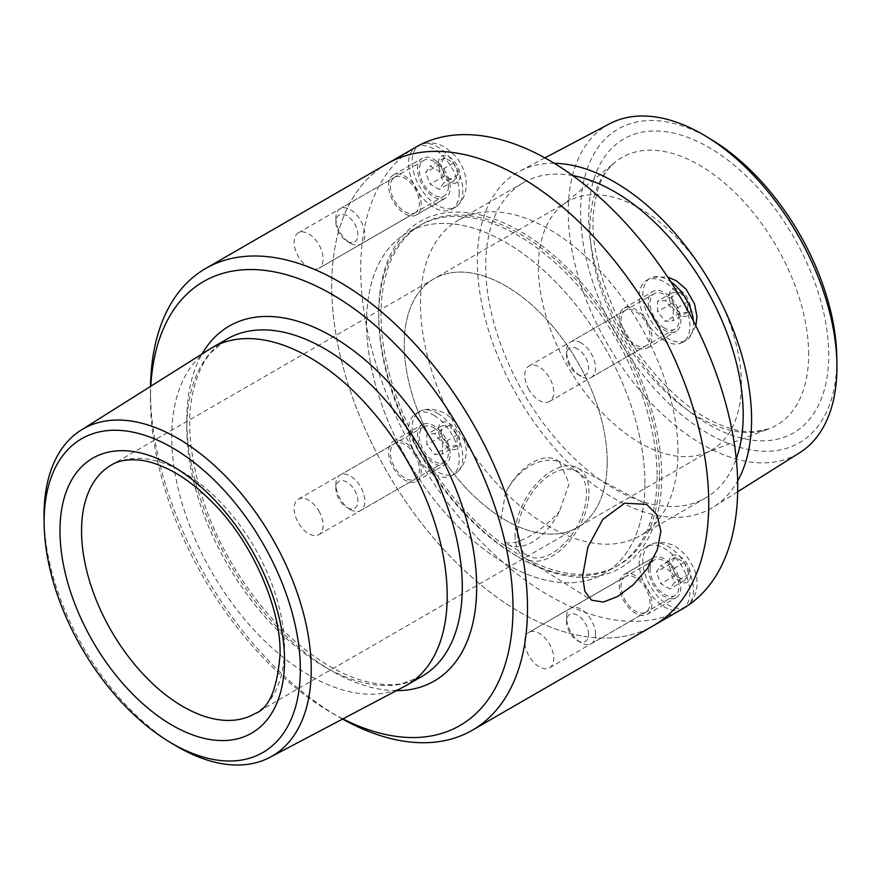 <?xml version="1.0" encoding="UTF-8"?>
<svg xmlns="http://www.w3.org/2000/svg" width="881" height="881" viewBox="0 0 881 881"><rect width="100%" height="100%" fill="white"/><g stroke="black" fill="none" stroke-linecap="round" stroke-linejoin="round"><path stroke-width="0.66" stroke-dasharray="4.41 3.3" d="M335.87 218.059A20.505 11.838 -120 0 0 350.363 243.178A20.505 11.838 -120 0 0 360.615 244.191A20.505 11.838 -120 0 0 360.615 220.514A20.505 11.838 -120 0 0 340.11 208.676A20.505 11.838 -120 0 0 335.87 218.059L335.87 222.078A15.583 8.997 -120 0 0 346.883 241.163A15.583 8.997 -120 0 0 357.906 234.809A15.583 8.997 -120 0 0 346.883 215.724A15.583 8.997 -120 0 0 335.87 222.078M453.715 162.941L458.241 174.603L453.715 181.034L444.663 175.815L440.148 164.152L444.663 157.721L453.715 162.941L439.212 171.31L430.17 166.091L425.644 172.522L430.17 184.184L439.212 189.404L443.738 182.973L439.212 171.31M444.663 157.721L430.17 166.091M440.148 164.152L425.644 172.522M444.663 175.815L430.17 184.184M453.715 181.034L439.212 189.404M458.241 174.603L443.738 182.973M420.953 144.418A35.846 20.692 60 0 1 422.109 143.999A35.846 20.692 60 0 1 448.715 156.411A35.846 20.692 60 0 1 462.822 190.77A35.846 20.692 60 0 1 457.624 205.526A35.846 20.692 60 0 1 455.4 207.178A35.846 20.692 60 0 1 419.664 186.684A35.846 20.692 60 0 1 419.323 145.233M459.981 175.605A15.252 8.81 60 0 1 443.793 177.048A15.252 8.81 60 0 1 443.793 155.474A15.252 8.81 60 0 1 459.981 175.605M459.221 192.851A35.846 20.692 60 0 1 451.799 209.26A35.846 20.692 60 0 1 415.953 188.567A35.846 20.692 60 0 1 415.953 147.182A35.846 20.692 60 0 1 443.572 156.785A35.846 20.692 60 0 1 459.221 192.851M448.374 186.585A20.505 11.838 60 0 1 444.134 195.978A20.505 11.838 60 0 1 428.331 190.483A20.505 11.838 60 0 1 419.378 169.846A20.505 11.838 60 0 1 423.629 160.463A20.505 11.838 60 0 1 439.432 165.958A20.505 11.838 60 0 1 448.374 186.585M350.363 509.537A20.505 11.838 -120 0 0 360.615 510.551A20.505 11.838 -120 0 0 360.615 486.874A20.505 11.838 -120 0 0 340.11 475.035A20.505 11.838 -120 0 0 335.87 484.429A20.505 11.838 -120 0 0 350.363 509.537L346.883 507.533A15.583 8.997 -120 0 0 357.906 501.168A15.583 8.997 -120 0 0 346.883 482.083A15.583 8.997 -120 0 0 335.87 488.448A15.583 8.997 -120 0 0 346.883 507.533M441.359 425.997L449.189 425.292L457.03 435.038L457.03 445.489L449.189 446.193L441.359 436.436L441.359 425.997L426.856 434.366L426.856 444.817L434.696 454.563L442.526 453.858L442.526 443.407L434.696 433.661L426.856 434.366M441.359 436.436L426.856 444.817M449.189 446.193L434.696 454.563M457.03 445.489L442.526 453.858M457.03 435.038L442.526 443.407M449.189 425.292L434.696 433.661M437.472 413.244A35.846 20.692 60 0 1 460.19 442.636A35.846 20.692 60 0 1 457.624 471.886A35.846 20.692 60 0 1 455.4 473.549A35.846 20.692 60 0 1 419.554 452.856A35.846 20.692 60 0 1 419.554 411.46A35.846 20.692 60 0 1 422.109 410.359A35.846 20.692 60 0 1 437.472 413.244M449.189 423.287A15.252 8.81 60 0 1 458.527 447.361A15.252 8.81 60 0 1 439.85 436.58A15.252 8.81 60 0 1 449.189 423.287M433.881 415.314A35.846 20.692 60 0 1 457.294 446.898A35.846 20.692 60 0 1 451.799 475.619A35.846 20.692 60 0 1 415.953 454.926A35.846 20.692 60 0 1 415.953 413.541A35.846 20.692 60 0 1 433.881 415.314M433.881 427.836A20.505 11.838 60 0 1 447.273 445.907A20.505 11.838 60 0 1 444.134 462.338A20.505 11.838 60 0 1 433.881 461.325A20.505 11.838 60 0 1 420.479 443.253A20.505 11.838 60 0 1 423.629 426.822A20.505 11.838 60 0 1 433.881 427.836M595.545 634.342A20.505 11.838 -120 0 0 586.592 613.716A20.505 11.838 -120 0 0 570.789 608.22A20.505 11.838 -120 0 0 566.538 617.603A20.505 11.838 -120 0 0 581.042 642.723A20.505 11.838 -120 0 0 591.294 643.736A20.505 11.838 -120 0 0 595.545 634.342M588.585 634.342A15.583 8.997 -120 0 0 577.562 615.257A15.583 8.997 -120 0 0 566.538 621.623A15.583 8.997 -120 0 0 577.562 640.707A15.583 8.997 -120 0 0 588.585 634.342M675.342 575.359L670.815 563.697L675.342 557.266L684.394 562.485L688.909 574.148L684.394 580.579L675.342 575.359L660.838 583.729L669.89 588.948L674.417 582.517L669.89 570.855L660.838 565.635L656.323 572.066L660.838 583.729M684.394 580.579L669.89 588.948M688.909 574.148L674.417 582.517M684.394 562.485L669.89 570.855M675.342 557.266L660.838 565.635M670.815 563.697L656.323 572.066M682.478 608.804A35.846 20.692 60 0 1 654.858 599.201A35.846 20.692 60 0 1 639.21 563.124A35.846 20.692 60 0 1 646.632 546.716A35.846 20.692 60 0 1 682.478 567.419A35.846 20.692 60 0 1 682.478 608.804L686.068 606.723A35.846 20.692 60 0 1 658.448 597.12A35.846 20.692 60 0 1 642.811 561.054A35.846 20.692 60 0 1 650.233 544.645A35.846 20.692 60 0 1 652.788 543.544A35.846 20.692 60 0 1 686.068 565.338A35.846 20.692 60 0 1 688.303 605.06A35.846 20.692 60 0 1 687.367 605.864M669.075 562.695A15.252 8.81 60 0 1 685.264 561.252A15.252 8.81 60 0 1 685.264 582.826A15.252 8.81 60 0 1 669.075 562.695M650.057 569.39A20.505 11.838 60 0 1 654.308 560.008A20.505 11.838 60 0 1 670.1 565.492A20.505 11.838 60 0 1 679.053 586.129A20.505 11.838 60 0 1 674.802 595.523A20.505 11.838 60 0 1 659.01 590.028A20.505 11.838 60 0 1 650.057 569.39M416.405 214.92A23.049 13.303 60 0 1 393.355 201.617A23.049 13.303 60 0 1 393.355 175A23.049 13.303 60 0 1 416.405 188.303A23.049 13.303 60 0 1 416.405 214.92L445.401 198.181A23.049 13.303 -120 0 0 445.401 171.564A23.049 13.303 -120 0 0 422.351 158.261A23.049 13.303 -120 0 0 422.351 184.867A23.049 13.303 -120 0 0 445.401 198.181L416.405 214.92M624.034 334.791A23.049 13.303 60 0 1 624.034 308.185A23.049 13.303 60 0 1 647.083 321.488A23.049 13.303 60 0 1 647.083 348.094A23.049 13.303 60 0 1 624.034 334.791M653.03 318.052A23.049 13.303 -120 0 0 676.079 331.355A23.049 13.303 -120 0 0 676.079 304.749A23.049 13.303 -120 0 0 653.03 291.435A23.049 13.303 -120 0 0 653.03 318.052M624.034 574.544A23.049 13.303 60 0 1 647.083 587.847A23.049 13.303 60 0 1 647.083 614.464A23.049 13.303 60 0 1 624.034 601.15A23.049 13.303 60 0 1 624.034 574.544L653.03 557.805A23.049 13.303 -120 0 0 653.03 584.411A23.049 13.303 -120 0 0 676.079 597.714A23.049 13.303 -120 0 0 676.079 571.108A23.049 13.303 -120 0 0 653.03 557.805L624.034 574.544M416.405 454.673A23.049 13.303 60 0 1 416.405 481.279A23.049 13.303 60 0 1 393.355 467.976A23.049 13.303 60 0 1 393.355 441.359A23.049 13.303 60 0 1 416.405 454.673M445.401 437.923A23.049 13.303 -120 0 0 422.351 424.62A23.049 13.303 -120 0 0 422.351 451.237A23.049 13.303 -120 0 0 445.401 464.54A23.049 13.303 -120 0 0 445.401 437.923M741.362 384.248A143.526 82.869 -120 0 0 678.711 239.797A143.526 82.869 -120 0 0 568.113 201.353A143.526 82.869 -120 0 0 561.737 205.747A143.526 82.869 -120 0 0 568.102 367.08A143.526 82.869 -120 0 0 704.646 453.263A143.526 82.869 -120 0 0 711.639 449.949A143.526 82.869 -120 0 0 741.362 384.248M711.551 139.661A181.178 104.608 -120 0 0 580.612 209.755A181.178 104.608 -120 0 0 707.751 433.287A181.178 104.608 -120 0 0 836.818 359.877A181.178 104.608 -120 0 0 836.785 356.563M609.718 123.714A190.01 109.707 -120 0 0 607.593 344.284A190.01 109.707 -120 0 0 799.684 452.735M554.27 163.304A193.919 111.953 -120 0 0 519.68 171.178A193.919 111.953 -120 0 0 517.499 396.296A193.919 111.953 -120 0 0 713.544 506.971A193.919 111.953 -120 0 0 737.661 480.96M572.727 175.583A182.081 105.125 -120 0 0 523.424 182.631A182.081 105.125 -120 0 0 523.424 392.882A182.081 105.125 -120 0 0 705.505 498.007A182.081 105.125 -120 0 0 736.263 458.836M677.963 452.327A182.081 105.125 -120 0 0 598.485 269.079A182.081 105.125 -120 0 0 458.175 220.305A182.081 105.125 -120 0 0 458.175 430.556A182.081 105.125 -120 0 0 640.256 535.67A182.081 105.125 -120 0 0 677.963 452.327M386.924 163.844A266.602 153.922 -120 0 0 386.913 471.687A266.602 153.922 -120 0 0 653.515 625.609A266.602 153.922 60 0 1 386.913 471.687A266.602 153.922 60 0 1 386.924 163.844M415.92 147.105A266.602 153.922 -120 0 0 415.92 454.948A266.602 153.922 -120 0 0 682.511 608.87M644.914 483.46A196.848 113.649 -120 0 0 558.983 285.367A196.848 113.649 -120 0 0 407.297 232.628A196.848 113.649 -120 0 0 407.297 459.926A196.848 113.649 -120 0 0 604.146 573.575A196.848 113.649 -120 0 0 644.914 483.46A196.848 113.649 60 0 1 604.146 573.575A196.848 113.649 60 0 1 407.297 459.926A196.848 113.649 60 0 1 407.297 232.628A196.848 113.649 60 0 1 558.983 285.367A196.848 113.649 60 0 1 644.914 483.46M659.406 475.09A196.848 113.649 -120 0 0 573.487 276.997A196.848 113.649 -120 0 0 421.801 224.259A196.848 113.649 -120 0 0 421.801 451.557A196.848 113.649 -120 0 0 618.638 565.206A196.848 113.649 -120 0 0 659.406 475.09M607.207 461.699A143.526 82.869 -120 0 0 544.557 317.248A143.526 82.869 -120 0 0 433.959 278.803A143.526 82.869 -120 0 0 433.959 444.531A143.526 82.869 -120 0 0 577.484 527.4A143.526 82.869 -120 0 0 607.207 461.699A143.526 82.869 60 0 1 577.484 527.4A143.526 82.869 60 0 1 433.959 444.531A143.526 82.869 60 0 1 433.959 278.803A143.526 82.869 60 0 1 544.557 317.248A143.526 82.869 60 0 1 607.207 461.699M415.149 212.75A20.505 11.838 -120 0 0 415.149 189.074A20.505 11.838 -120 0 0 394.655 177.235A20.505 11.838 -120 0 0 394.655 200.912A20.505 11.838 -120 0 0 415.149 212.75L318.867 268.342A20.505 11.838 60 0 1 298.362 256.503A20.505 11.838 60 0 1 298.362 232.826A20.505 11.838 60 0 1 318.867 244.665A20.505 11.838 60 0 1 318.867 268.342L415.149 212.75M625.279 334.075A20.505 11.838 -120 0 0 645.784 345.914A20.505 11.838 -120 0 0 645.784 322.237A20.505 11.838 -120 0 0 625.279 310.398A20.505 11.838 -120 0 0 625.279 334.075M528.996 389.666A20.505 11.838 60 0 1 528.996 365.989A20.505 11.838 60 0 1 549.502 377.828A20.505 11.838 60 0 1 549.502 401.505A20.505 11.838 60 0 1 528.996 389.666M625.279 576.714A20.505 11.838 -120 0 0 625.279 600.39A20.505 11.838 -120 0 0 645.784 612.229A20.505 11.838 -120 0 0 645.784 588.552A20.505 11.838 -120 0 0 625.279 576.714L528.996 632.305A20.505 11.838 60 0 1 549.502 644.143A20.505 11.838 60 0 1 549.502 667.82A20.505 11.838 60 0 1 528.996 655.982A20.505 11.838 60 0 1 528.996 632.305L625.279 576.714M415.149 455.389A20.505 11.838 -120 0 0 394.655 443.55A20.505 11.838 -120 0 0 394.655 467.227A20.505 11.838 -120 0 0 415.149 479.066A20.505 11.838 -120 0 0 415.149 455.389M318.867 510.98A20.505 11.838 60 0 1 318.867 534.657A20.505 11.838 60 0 1 298.362 522.818A20.505 11.838 60 0 1 298.362 499.142A20.505 11.838 60 0 1 318.867 510.98M559.479 461.996A48.697 28.115 120 0 0 556.803 460.069A48.697 28.115 120 0 0 505.419 493.206L500.287 523.435L505.419 542.487A48.697 28.115 120 0 0 508.095 544.414A48.697 28.115 120 0 0 559.479 511.277L569.159 483.669L559.479 461.996C541.518 455.036 517.257 469.044 505.419 493.206M505.419 542.487C517.257 545.912 541.518 531.904 559.479 511.277M515.055 534.899A52.287 30.196 120 0 0 525.318 558.488A52.287 30.196 120 0 0 578.178 528.644A52.287 30.196 120 0 0 577.595 467.943A52.287 30.196 120 0 0 537.498 482.667A52.287 30.196 120 0 0 515.055 534.899M517.587 533.423A48.697 28.115 120 0 0 527.675 555.724A48.697 28.115 120 0 0 576.383 527.609A48.697 28.115 120 0 0 576.383 471.368A48.697 28.115 120 0 0 538.853 484.418A48.697 28.115 120 0 0 517.587 533.423M174.647 745.051A188.941 109.09 60 0 1 44.05 518.843M404.676 686.31A194.789 112.46 60 0 1 212.068 572.639A194.789 112.46 60 0 1 209.931 348.997M342.874 718.896A256.349 148.008 60 0 1 331.73 712.861A256.349 148.008 60 0 1 150.464 398.895A256.349 148.008 60 0 1 150.816 386.23M342.555 719.061A266.602 153.922 60 0 1 338.976 717.046A266.602 153.922 60 0 1 150.464 390.525A266.602 153.922 60 0 1 150.508 386.429M657.094 476.434A196.848 113.649 60 0 1 616.326 566.538A196.848 113.649 60 0 1 517.896 556.792A196.848 113.649 60 0 1 378.709 315.706A196.848 113.649 60 0 1 419.477 225.602A196.848 113.649 60 0 1 571.163 278.33A196.848 113.649 60 0 1 657.094 476.434M661.73 476.434A200.119 115.543 60 0 1 520.219 558.136A200.119 115.543 60 0 1 378.709 313.03A200.119 115.543 60 0 1 520.219 231.329A200.119 115.543 60 0 1 661.73 476.434M581.042 342.874A20.505 11.838 -120 0 0 570.789 341.861A20.505 11.838 -120 0 0 566.538 351.244A20.505 11.838 -120 0 0 581.042 376.352A20.505 11.838 -120 0 0 591.294 377.376A20.505 11.838 -120 0 0 594.433 360.946A20.505 11.838 -120 0 0 581.042 342.874M577.562 348.898A15.583 8.997 -120 0 0 566.538 355.263A15.583 8.997 -120 0 0 577.562 374.348A15.583 8.997 -120 0 0 588.585 367.983A15.583 8.997 -120 0 0 577.562 348.898M687.698 312.303L679.868 313.008L672.027 303.262L672.027 292.811L679.868 292.107L687.698 301.864L687.698 312.303L673.205 320.673L673.205 310.233L665.364 300.487L657.534 301.181L657.534 311.632L665.364 321.378L673.205 320.673M687.698 301.864L673.205 310.233M679.868 292.107L665.364 300.487M672.027 292.811L657.534 301.181M672.027 303.262L657.534 311.632M679.868 313.008L665.364 321.378M693.369 320.937A35.846 20.692 60 0 1 688.303 338.7A35.846 20.692 60 0 1 686.068 340.363A35.846 20.692 60 0 1 668.15 338.59A35.846 20.692 60 0 1 644.738 307.006A35.846 20.692 60 0 1 650.233 278.286A35.846 20.692 60 0 1 652.788 277.174A35.846 20.692 60 0 1 670.705 281.678M679.868 315.013A15.252 8.81 60 0 1 670.518 290.939A15.252 8.81 60 0 1 689.206 301.72A15.252 8.81 60 0 1 679.868 315.013M664.549 340.661A35.846 20.692 60 0 1 641.137 309.077A35.846 20.692 60 0 1 646.632 280.356A35.846 20.692 60 0 1 682.478 301.049A35.846 20.692 60 0 1 682.478 342.434A35.846 20.692 60 0 1 664.549 340.661M664.549 328.139A20.505 11.838 60 0 1 651.158 310.068A20.505 11.838 60 0 1 654.308 293.637A20.505 11.838 60 0 1 664.549 294.65A20.505 11.838 60 0 1 677.952 312.722A20.505 11.838 60 0 1 674.802 329.153A20.505 11.838 60 0 1 664.549 328.139M808.648 354.437A154.604 89.256 -120 0 0 736.406 193.985A154.604 89.256 -120 0 0 615.169 162.17A154.604 89.256 -120 0 0 622.019 335.958A154.604 89.256 -120 0 0 769.091 428.783A154.604 89.256 -120 0 0 808.648 354.437M828.724 355.197A169.725 97.989 -120 0 0 648.702 131.247A169.725 97.989 -120 0 0 648.702 371.275A169.725 97.989 -120 0 0 828.724 355.197M568.113 201.353L111.27 465.102A143.526 82.869 60 0 1 221.869 503.558A143.526 82.869 60 0 1 284.53 647.998A143.526 82.869 60 0 1 254.796 713.709L711.639 449.949M421.933 676.399A194.789 112.46 60 0 1 227.144 563.939A194.789 112.46 60 0 1 227.144 339.009L211.374 352.224C203.335 361.133 197.245 374.194 193.104 391.428C185.968 421.57 189.856 459.442 204.744 505.022C223.554 560.525 263.342 616.975 303.582 648.35C323.448 663.966 342.302 674.472 360.153 679.879C376.605 684.669 390.569 685.892 402.044 683.557L421.933 676.399M396.428 690.66A204.965 118.34 60 0 1 229.247 562.717A204.965 118.34 60 0 1 202.046 353.964M350.363 243.178L346.883 241.163M457.735 205.416C463.461 199.535 466.313 192.454 466.291 184.173C466.148 174.196 462.536 164.835 455.455 156.091L445.522 147.523L439.971 144.825C434.003 142.612 428.1 142.326 422.252 143.955M451.799 209.26L455.4 207.178M415.953 147.182L419.554 145.101M360.615 244.191L444.134 195.978M340.11 208.676L423.629 160.463M335.87 484.429L335.87 488.448M457.735 471.787C462.073 467.536 464.772 462.272 465.851 456.006L466.28 449.85L463.824 436.965C459.794 426.459 453.495 418.651 444.927 413.541C434.311 407.727 425.116 409.136 422.252 410.315M451.799 475.619L455.4 473.549M415.953 413.541L419.554 411.46M360.615 510.551L444.134 462.338M340.11 475.035L423.629 426.822M566.538 617.603L566.538 621.623M581.042 642.723L577.562 640.707M652.931 543.5C658.768 541.87 664.681 542.156 670.65 544.37C673.701 544.7 678.866 548.456 686.134 555.636C693.578 565.613 697.19 574.709 696.959 582.914C697.565 585.997 695.715 598.54 688.413 604.961M646.632 546.716L650.233 544.645M570.789 608.22L654.308 560.008M591.294 643.736L674.802 595.523M393.355 175L422.351 158.261M647.083 348.094L676.079 331.355M624.034 308.185L653.03 291.435M647.083 614.464L676.079 597.714M416.405 481.279L445.401 464.54M393.355 441.359L422.351 424.62M704.646 453.263L769.091 428.783L754.059 431.767L744.764 431.448C736.373 430.688 726.649 427.792 715.592 422.77C693.986 412.826 672.401 394.985 650.839 369.238C611.491 322.413 588.739 253.629 593.629 211.495C597.417 179.118 606.811 169.835 615.169 162.17L561.737 205.747M544.91 157.875L519.68 171.178M737.683 491.774L713.544 506.971M523.424 182.631L458.175 220.305M705.505 498.007L640.256 535.67M421.801 224.259L419.477 225.602M618.638 565.206L616.326 566.538M298.362 232.826L394.655 177.235M549.502 401.505L645.784 345.914M528.996 365.989L625.279 310.398M549.502 667.82L645.784 612.229M318.867 534.657L415.149 479.066M298.362 499.142L394.655 443.55M525.318 558.488L591.558 600.181M577.595 467.943L646.632 504.361M508.095 544.414L527.675 555.724M556.803 460.069L576.383 471.368M331.73 712.861L338.976 717.046M150.464 398.895L150.464 390.525M517.896 556.792L520.219 558.136M378.709 315.706L378.709 313.03M566.538 351.244L566.538 355.263M581.042 376.352L577.562 374.348M652.931 277.141L667.677 277.052M695.858 325.86L688.413 338.601M646.632 280.356L650.233 278.286M682.478 342.434L686.068 340.363M570.789 341.861L654.308 293.637M591.294 377.376L674.802 329.153"/><path stroke-width="1.32" d="M419.323 145.233A35.846 20.692 60 0 1 419.554 145.101A35.846 20.692 60 0 1 420.953 144.418M687.367 605.864A35.846 20.692 60 0 1 686.068 606.723L685.781 606.888M737.683 491.774L799.684 452.735A190.01 109.707 -120 0 0 836.95 367.014A190.01 109.707 -120 0 0 836.917 363.545L836.785 356.563A181.178 104.608 -120 0 0 711.551 139.661L705.582 136.059A190.01 109.707 -120 0 0 609.718 123.714L544.91 157.875M836.917 363.545A190.01 109.707 -120 0 0 705.582 136.059M737.661 480.96A193.919 111.953 -120 0 0 751.581 419.488A193.919 111.953 -120 0 0 554.27 163.304M736.263 458.836A182.081 105.125 -120 0 0 743.212 414.654A182.081 105.125 -120 0 0 572.727 175.583M708.731 503.569A266.602 153.922 -120 0 0 592.362 235.271A266.602 153.922 -120 0 0 386.924 163.844A266.602 153.922 60 0 1 592.362 235.271A266.602 153.922 60 0 1 708.731 503.569A266.602 153.922 60 0 1 653.515 625.609A266.602 153.922 -120 0 0 708.731 503.569M472.282 730.25L682.511 608.87A266.602 153.922 -120 0 0 737.727 486.83A266.602 153.922 -120 0 0 621.358 218.532A266.602 153.922 -120 0 0 415.92 147.105L205.68 268.485A266.602 153.922 60 0 1 411.13 339.912A266.602 153.922 60 0 1 527.499 608.209A266.602 153.922 60 0 1 472.282 730.25A266.602 153.922 60 0 1 342.555 719.061M660.882 531.188L657.292 549.876L647.359 568.542L633.241 584.764L617.658 596.492L603.287 602.064L591.558 600.181L584.863 591.261L582.594 576.394L587.913 546.947L602.879 519.294L624.629 503.216L646.632 504.361L657.072 514.878L660.882 531.188M300.355 669.593A181.178 104.608 60 0 1 169.394 741.879A181.178 104.608 60 0 1 44.171 524.977A181.178 104.608 60 0 1 170.826 446.887A181.178 104.608 60 0 1 300.355 669.593M44.171 524.977L44.05 518.843A188.941 109.09 60 0 1 81.074 430.148A188.941 109.09 60 0 1 227.375 478.075A188.941 109.09 60 0 1 311.224 669.659A188.941 109.09 60 0 1 269.971 757.33A188.941 109.09 60 0 1 174.647 745.051L169.394 741.879M81.074 430.148L209.931 348.997A194.789 112.46 60 0 1 212.068 347.709A194.789 112.46 60 0 1 362.179 399.897A194.789 112.46 60 0 1 447.207 595.93A194.789 112.46 60 0 1 406.857 685.11A194.789 112.46 60 0 1 404.676 686.31L269.971 757.33M150.816 386.23A256.349 148.008 60 0 1 337.313 297.558A256.349 148.008 60 0 1 512.995 608.209A256.349 148.008 60 0 1 342.874 718.896M150.508 386.429A266.602 153.922 60 0 1 205.68 268.485M670.705 281.678A35.846 20.692 60 0 1 693.369 320.937M254.796 713.709A143.526 82.869 60 0 1 111.27 630.84A143.526 82.869 60 0 1 111.27 465.102C118.043 460.719 127.536 459.056 139.727 460.124C147.391 460.884 156.3 463.604 166.465 468.263C181.464 475.222 196.915 486.708 212.828 502.732C252.946 542.487 281.292 609.652 280.059 654.231C277.339 688.964 268.925 708.787 254.796 713.709M284.53 660.453A158.789 91.679 60 0 1 116.105 675.496A158.789 91.679 60 0 1 116.105 450.94A158.789 91.679 60 0 1 284.53 660.453M212.068 347.709L227.144 339.009A194.789 112.46 60 0 1 377.255 391.197A194.789 112.46 60 0 1 462.283 587.231A194.789 112.46 60 0 1 421.933 676.399L406.857 685.11M202.046 353.964A204.965 118.34 60 0 1 364.965 359.844A204.965 118.34 60 0 1 476.665 587.231A204.965 118.34 60 0 1 396.428 690.66M667.677 277.052L676.201 280.698L686.134 289.265L694.558 303.923L696.959 316.543L695.858 325.86"/></g></svg>
